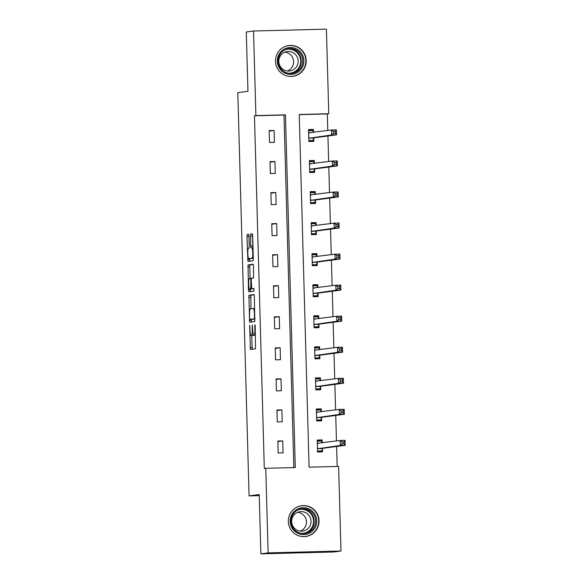 <?xml version="1.0" encoding="UTF-8"?>
<svg xmlns="http://www.w3.org/2000/svg" width="583" height="583" viewBox="0 0 583 583"><rect width="100%" height="100%" fill="white"/><g stroke="black" fill="none" stroke-linecap="round" stroke-linejoin="round"><path stroke-width="0.87" d="M249.648 325.409L250.399 349.472L255.529 348.787L255.179 326.043L254.946 324.702L254.778 326.094L254.858 328.783A6.253 0.911 -91.5 0 1 254.122 335.152L253.692 335.21A6.253 0.911 -91.5 0 0 253.692 335.21A6.253 0.911 -91.5 0 1 252.607 329.082L252.301 325.052L252.206 329.133A6.253 0.911 -91.5 0 1 251.47 335.509L251.047 335.56A6.253 0.911 -91.5 0 1 251.033 335.568A6.253 0.911 -91.5 0 1 249.961 329.431L249.648 325.409M306.199 60.537A15.53 15.362 -97.6 0 1 292.892 76.329A15.53 15.362 -97.6 0 1 275.475 61.324A15.53 15.362 -97.6 0 1 288.782 45.54A15.53 15.362 -97.6 0 1 306.199 60.537M319.047 520.706A15.53 15.362 -97.6 0 1 305.747 536.491A15.53 15.362 -97.6 0 1 288.33 521.494A15.53 15.362 -97.6 0 1 301.637 505.701A15.53 15.362 -97.6 0 1 319.047 520.706M248.97 236.224L248.635 234.308L247.192 234.504L246.966 236.494L247.943 261.461L253.073 260.776L253.299 258.786L252.658 235.736L252.322 233.819L250.581 234.053L250.624 245.909L250.96 247.826L251.827 247.709A5.225 0.765 -91.5 0 1 251.841 247.709A5.225 0.765 -91.5 0 1 252.738 252.876A5.225 0.765 -91.5 0 1 252.118 258.16L248.744 258.612A5.225 0.765 -91.5 0 1 248.737 258.612A5.225 0.765 -91.5 0 1 247.841 253.445A5.225 0.765 -91.5 0 1 248.453 248.161L249.014 248.081L249.247 246.092L248.97 236.224M340.982 551.015L333.731 551.984L260.871 553.85L259.209 494.537L249.065 495.893L237.798 92.653L247.95 91.298L246.296 31.985L253.539 31.016L326.407 29.15L328.768 113.736L299.232 114.494L309.077 467.18L338.621 466.422L340.982 551.015L268.122 552.881L265.753 468.295L295.297 467.537L285.444 114.851L255.901 115.609L253.539 31.016M260.871 553.85L268.122 552.881M293.839 467.573L283.994 115.04L254.458 115.798L264.303 468.484L265.753 468.295M254.458 115.798L255.901 115.609M248.89 295.26L249.641 322.224L254.771 321.539L254.356 296.492L254.02 294.575L248.89 295.26L250.865 295.209L250.952 308.808M248.46 289.926L248.045 264.879L253.168 264.194L253.503 266.11L253.554 277.967L251.477 278.244L251.244 280.241L251.761 288.702L253.926 288.41L254.006 291.143L248.795 291.843L248.46 289.926L250.428 289.875L250.399 288.964M249.065 495.893L259.246 495.63M283.083 452.867L282.748 440.923L277.829 441.054L278.164 452.991L283.083 452.867M282.216 421.822L281.88 409.878L276.961 410.002L277.297 421.946L282.216 421.822M281.349 390.77L281.013 378.826L276.094 378.957L276.429 390.894L281.349 390.77M280.481 359.718L280.146 347.781L275.227 347.905L275.562 359.849L280.481 359.718M279.614 328.674L279.279 316.729L274.36 316.853L274.695 328.797L279.614 328.674M278.747 297.621L278.412 285.677L273.493 285.808L273.828 297.745L278.747 297.621M277.88 266.577L277.544 254.633L272.625 254.756L272.961 266.701L277.88 266.577M277.012 235.525L276.677 223.581L271.758 223.712L272.093 235.649L277.012 235.525M276.145 204.473L275.81 192.536L270.891 192.66L271.226 204.604L276.145 204.473M275.278 173.428L274.943 161.484L270.024 161.608L270.359 173.552L275.278 173.428M274.411 142.376L274.076 130.432L269.157 130.563L269.492 142.5L274.411 142.376M337.163 466.466L336.61 446.476M336.457 440.967L335.742 415.424M335.589 409.922L334.875 384.379M334.722 378.87L334.008 353.327M333.855 347.825L333.141 322.275M332.988 316.773L332.274 291.23M332.121 285.721L331.406 260.178M331.253 254.676L330.539 229.134M330.386 223.624L329.672 198.082M329.519 192.579L328.805 167.029M328.652 161.527L327.938 135.985M327.784 130.475L327.318 113.933L299.232 114.654M322.217 442.869L322.137 439.917L317.218 440.041L317.546 451.985L322.472 451.861L322.384 448.633M321.35 411.824L321.269 408.865L316.35 408.996L316.678 420.933L321.605 420.809L321.517 417.588M320.482 380.772L320.402 377.82L315.476 377.944L315.811 389.889L320.737 389.757L320.65 386.536M319.615 349.72L319.535 346.768L314.609 346.892L314.944 358.837L319.87 358.713L319.776 355.492M318.748 318.675L318.668 315.716L313.741 315.848L314.077 327.784L319.003 327.661L318.908 324.44M317.881 287.623L317.801 284.672L312.874 284.796L313.209 296.74L318.136 296.616L318.041 293.387M317.014 256.578L316.933 253.62L312.007 253.751L312.342 265.688L317.269 265.564L317.174 262.343M316.146 225.526L316.066 222.575L311.14 222.699L311.475 234.643L316.401 234.512L316.307 231.291M315.279 194.474L315.199 191.523L310.273 191.647L310.608 203.591L315.534 203.467L315.439 200.246M314.412 163.429L314.332 160.471L309.405 160.602L309.741 172.539L314.667 172.415L314.572 169.194M313.545 132.377L313.465 129.426L308.538 129.55L308.873 141.494L313.8 141.37L313.705 138.142M327.318 113.933L328.768 113.736M283.994 115.04L285.444 114.851M322.137 439.917L317.232 440.573M282.748 440.923L277.843 441.579M281.88 409.878L276.976 410.534M321.269 408.865L316.365 409.521M281.013 378.826L276.109 379.482M320.402 377.82L315.498 378.476M280.146 347.781L275.242 348.437M319.535 346.768L314.631 347.424M279.279 316.729L274.374 317.385M318.668 315.716L313.763 316.372M278.412 285.677L273.507 286.333M317.801 284.672L312.889 285.327M277.544 254.633L272.64 255.288M316.933 253.62L312.022 254.275M276.677 223.581L271.773 224.236M316.066 222.575L311.154 223.231M275.81 192.536L270.906 193.192M315.199 191.523L310.287 192.179M274.943 161.484L270.038 162.14M314.332 160.471L309.42 161.127M274.076 130.432L269.171 131.088M313.465 129.426L308.553 130.082M251.033 335.568L253 335.517A6.253 0.911 -91.5 0 0 253 335.517A6.253 0.911 -91.5 0 0 253.015 335.517L251.047 335.56M253.678 335.21L253.692 335.21A6.253 0.911 -91.5 0 1 253.445 335.458L253.015 335.517M251.703 335.546L252.242 349.232M254.152 294.772L250.865 295.209M251.251 319.411L251.477 321.976M249.648 318.099L249.881 319.44L254.377 318.843L254.458 314.616A6.253 0.911 -91.5 0 0 253.386 308.487A6.253 0.911 -91.5 0 0 253.372 308.487L250.304 308.895A6.253 0.911 -91.5 0 0 249.568 315.272L249.648 318.099M254.982 318.974L251.849 319.389M250.107 278.426L249.786 266.825L247.811 266.876M253.299 264.391L250.012 264.828L249.786 266.825M251.761 288.702L254.042 288.607M249.32 278.536A5.225 0.765 -91.5 0 0 248.701 283.819A5.225 0.765 -91.5 0 0 249.597 288.986A5.225 0.765 -91.5 0 0 249.611 288.986L250.799 288.825L250.843 280.292L250.508 278.375L249.32 278.536M251.557 288.935A5.225 0.765 -91.5 0 0 251.564 288.935A5.225 0.765 -91.5 0 0 251.579 288.935L252.854 288.672M250.428 289.875L250.632 291.595M248.737 258.612L250.705 258.56A5.225 0.765 -91.5 0 0 250.705 258.56A5.225 0.765 -91.5 0 0 250.719 258.56L248.744 258.612M253.284 258.218L250.719 258.56M252.475 234.082L252.84 247.68M249.553 258.59L249.779 261.22M248.941 235.598L249.233 247.134M317.538 451.519L321.634 450.972L322.523 448.356L345.202 445.325L340.275 445.456L340.137 440.478L317.305 443.262M317.524 451.074L321.634 450.972M317.247 441.127L321.357 441.018L322.122 442.883M342.032 441.885L340.137 440.478L345.063 440.354L345.202 445.325L344.057 443.823L343.999 441.834L342.032 441.885L342.09 443.874L344.057 443.823M317.458 448.764L340.275 445.456L342.09 443.874M345.063 440.354L343.999 441.834M296.485 509.666A13.438 13.292 -97.6 0 1 314.784 514.119A13.438 13.292 -97.6 0 1 310.426 532.592A13.438 13.292 -97.6 0 1 292.134 528.14A13.438 13.292 -97.6 0 1 296.485 509.666M309.77 531.762A12.447 12.309 82.4 0 0 301.666 508.813A12.447 12.309 82.4 0 0 291.719 525.298A12.447 12.309 82.4 0 0 309.77 531.762M297.789 512.282A9.802 9.692 -97.6 0 1 300.311 531.149M296.251 513.055A9.802 9.692 -97.6 0 1 310.462 518.141A9.802 9.692 -97.6 0 1 302.628 531.128A9.802 9.692 -97.6 0 1 296.251 513.055M299.043 535.886A15.435 15.267 82.4 0 0 317.837 515.984A15.435 15.267 82.4 0 0 295.326 508.048M303.896 60.625A13.438 13.292 -97.6 0 1 290.983 74.398A13.438 13.292 -97.6 0 1 277.311 61.302A13.438 13.292 -97.6 0 1 290.232 47.529A13.438 13.292 -97.6 0 1 303.896 60.625M278.149 61.302A12.447 12.309 82.4 0 0 292.105 73.32A12.447 12.309 82.4 0 0 302.766 60.668A12.447 12.309 82.4 0 0 288.811 48.651A12.447 12.309 82.4 0 0 278.149 61.302M284.934 52.12A9.802 9.692 -97.6 0 1 287.455 70.988M298.168 61.004A9.802 9.692 -97.6 0 1 289.773 70.966A9.802 9.692 -97.6 0 1 278.791 61.499A9.802 9.692 -97.6 0 1 287.179 51.537A9.802 9.692 -97.6 0 1 298.168 61.004M286.187 75.724A15.435 15.267 82.4 0 0 305.864 60.574A15.435 15.267 82.4 0 0 282.471 47.879M316.664 420.467L320.767 419.92L321.656 417.304L344.334 414.28L339.408 414.404L339.27 409.426L316.438 412.217M316.656 420.03L320.767 419.92M316.38 410.075L320.49 409.973L321.255 411.831M341.164 410.833L339.27 409.426L344.196 409.302L344.334 414.28L343.19 412.771L343.132 410.782L341.164 410.833L341.223 412.822L343.19 412.771M316.591 417.712L339.408 414.404L341.223 412.822M344.196 409.302L343.132 410.782M315.797 389.422L319.899 388.876L320.788 386.259L343.467 383.228L338.541 383.352L338.402 378.382L315.571 381.165M315.789 388.978L319.899 388.876M315.512 379.023L319.622 378.921L320.388 380.786M340.297 379.781L338.402 378.382L343.329 378.25L343.467 383.228L342.323 381.727L342.265 379.73L340.297 379.781L340.355 381.77L342.323 381.727M315.724 386.667L338.541 383.352L340.355 381.77M343.329 378.25L342.265 379.73M314.929 358.37L319.032 357.824L319.921 355.207L342.6 352.183L337.674 352.307L337.535 347.33L314.703 350.113M314.922 357.926L319.032 357.824M314.645 347.978L318.755 347.869L319.52 349.734M339.43 348.736L337.535 347.33L342.461 347.206L342.6 352.183L341.456 350.675L341.398 348.685L339.43 348.736L339.488 350.726L341.456 350.675M314.856 355.615L337.674 352.307L339.488 350.726M342.461 347.206L341.398 348.685M314.062 327.325L318.165 326.772L319.054 324.155L341.733 321.131L336.806 321.255L336.668 316.278L313.836 319.069M314.055 326.881L318.165 326.772M313.778 316.926L317.888 316.824L318.653 318.69M338.563 317.684L336.668 316.278L341.594 316.154L341.733 321.131L340.589 319.622L340.53 317.633L338.563 317.684L338.621 319.673L340.589 319.622M313.989 324.563L336.806 321.255L338.621 319.673M341.594 316.154L340.53 317.633M313.195 296.273L317.298 295.727L318.187 293.111L340.866 290.079L335.939 290.21L335.801 285.233L312.969 288.017M313.188 295.829L317.298 295.727M312.911 285.881L317.021 285.772L317.786 287.638M337.695 286.639L335.801 285.233L340.727 285.109L340.866 290.079L339.721 288.578L339.663 286.588L337.695 286.639L337.754 288.629L339.721 288.578M313.122 293.519L335.939 290.21L337.754 288.629M340.727 285.109L339.663 286.588M312.328 265.221L316.431 264.675L317.32 262.059L339.998 259.034L335.072 259.158L334.934 254.181L312.102 256.972M312.32 264.784L316.431 264.675M312.043 254.829L316.154 254.727L316.919 256.586M336.828 255.587L334.934 254.181L339.86 254.057L339.998 259.034L338.854 257.526L338.796 255.536L336.828 255.587L336.887 257.577L338.854 257.526M312.255 262.467L335.072 259.158L336.887 257.577M339.86 254.057L338.796 255.536M311.46 234.177L315.563 233.63L316.452 231.014L339.131 227.982L334.205 228.106L334.066 223.136L311.235 225.92M311.453 233.732L315.563 233.63M311.176 223.777L315.286 223.675L316.052 225.541M335.961 224.535L334.066 223.136L338.993 223.005L339.131 227.982L337.987 226.481L337.929 224.484L335.961 224.535L336.019 226.532L337.987 226.481M311.388 231.422L334.205 228.106L336.019 226.532M338.993 223.005L337.929 224.484M310.593 203.124L314.696 202.578L315.585 199.962L338.264 196.937L333.338 197.061L333.199 192.084L310.367 194.868M310.586 202.68L314.696 202.578M310.309 192.733L314.419 192.623L315.184 194.489M335.094 193.49L333.199 192.084L338.125 191.96L338.264 196.937L337.12 195.429L337.061 193.439L335.094 193.49L335.152 195.48L337.12 195.429M310.52 200.37L333.338 197.061L335.152 195.48M338.125 191.96L337.061 193.439M309.726 172.08L313.829 171.526L314.718 168.91L337.397 165.885L332.47 166.009L332.332 161.032L309.5 163.823M309.719 171.635L313.829 171.526M309.442 161.68L313.552 161.578L314.317 163.444M334.227 162.438L332.332 161.032L337.258 160.908L337.397 165.885L336.253 164.377L336.194 162.387L334.227 162.438L334.285 164.428L336.253 164.377M309.653 169.318L332.47 166.009L334.285 164.428M337.258 160.908L336.194 162.387M308.859 141.028L312.962 140.481L313.851 137.865L336.529 134.833L331.603 134.964L331.465 129.987L308.633 132.771M308.852 140.583L312.962 140.481M308.575 130.636L312.685 130.526L313.45 132.392M333.359 131.394L331.465 129.987L336.391 129.863L336.529 134.833L335.385 133.332L335.327 131.343L333.359 131.394L333.418 133.383L335.385 133.332M308.786 138.273L331.603 134.964L333.418 133.383M336.391 129.863L335.327 131.343M249.888 326.793L249.488 326.801M255.179 326.086L254.778 326.094M252.534 326.436L252.133 326.444M253.445 335.458L251.47 335.509M252.607 329.125L252.206 329.133M255.434 335.116L254.122 335.152M255.259 328.768L254.858 328.783M252.038 347.504L250.071 347.555M251.273 320.256L249.305 320.307M250.632 297.199L248.664 297.25M254.975 318.828L254.377 318.843M254.939 317.436L254.538 317.451M254.858 314.609L254.458 314.616M254.691 308.451L253.401 308.487L254.691 308.451M250.012 264.828L248.045 264.879M253.736 288.651L251.769 288.702M252.767 288.774L250.799 288.825M251.426 286.829L251.025 286.836M251.244 280.285L250.843 280.292M251.39 278.353L250.515 278.375L251.39 278.353M253.284 258.131L252.118 258.16M252.993 247.68L251.849 247.709L252.993 247.68M252.599 245.858L250.624 245.909M252.322 235.991L250.355 236.042M252.446 234.002L250.581 234.053M249.575 259.493L247.607 259.544M248.934 236.443L246.966 236.494M248.752 234.461L247.192 234.504M322.421 448.516L317.495 448.64M322.523 448.356L317.604 448.48M318.69 443.342L317.349 443.379M300.915 508.937A12.447 12.309 -97.6 0 1 308.254 531.966A12.447 12.309 -97.6 0 1 304.202 533.562M301.149 533.394A12.039 11.908 82.4 0 0 312.473 516.37A12.039 11.908 82.4 0 0 298.015 509.899M288.06 48.775A12.447 12.309 -97.6 0 1 301.258 60.872A12.447 12.309 -97.6 0 1 291.347 73.4M288.293 73.225A12.039 11.908 82.4 0 0 300.711 60.902A12.039 11.908 82.4 0 0 285.16 49.737M321.554 417.464L316.627 417.588M321.656 417.304L316.737 417.435M317.822 412.29L316.482 412.327M320.686 386.412L315.76 386.544M320.788 386.259L315.869 386.383M316.955 381.246L315.614 381.275M319.819 355.368L314.893 355.492M319.921 355.207L315.002 355.331M316.088 350.194L314.747 350.23M318.952 324.316L314.026 324.44M319.054 324.155L314.135 324.286M315.221 319.149L313.88 319.178M318.085 293.271L313.158 293.395M318.187 293.111L313.268 293.234M314.354 288.097L313.013 288.133M317.218 262.219L312.291 262.343M317.32 262.059L312.401 262.19M313.486 257.045L312.145 257.081M316.35 231.167L311.424 231.298M316.452 231.014L311.533 231.138M312.619 226L311.278 226.029M315.483 200.122L310.557 200.246M315.585 199.962L310.666 200.086M311.752 194.948L310.411 194.984M314.616 169.07L309.69 169.194M314.718 168.91L309.799 169.041M310.885 163.903L309.544 163.932M313.749 138.025L308.822 138.149M313.851 137.865L308.932 137.989M310.018 132.851L308.677 132.888M305.499 536.426L304.013 536.622M301.411 505.833L299.924 506.029M288.563 45.671L287.069 45.868M292.644 76.264L291.157 76.46"/></g></svg>
